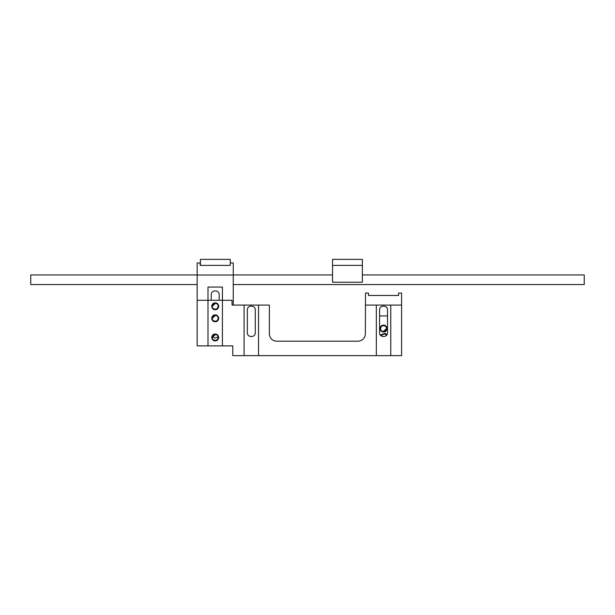 <?xml version="1.0" encoding="UTF-8"?>
<svg xmlns="http://www.w3.org/2000/svg" width="615" height="615" viewBox="0 0 615 615"><rect width="100%" height="100%" fill="white"/><g stroke="black" fill="none" stroke-linecap="round" stroke-linejoin="round"><path stroke-width="0.92" d="M218.171 306.293C217.633 308.784 216.157 309.637 213.728 308.861C208.662 305.378 217.687 300.166 218.171 306.293L218.164 306.216M215.458 303.349L212.252 306.293M218.171 318.332C217.633 320.815 216.157 321.668 213.728 320.892C208.662 317.409 217.687 312.205 218.171 318.332L218.164 318.247M215.458 315.38L212.252 318.332M218.171 337.458C217.633 339.949 216.157 340.802 213.728 340.026C208.662 336.543 217.687 331.331 218.171 337.458L218.164 337.381M215.458 334.514L212.252 337.458M244.086 355.631L244.086 305.094L269.355 305.094L269.355 333.968C269.816 338.327 272.222 340.733 276.573 341.194L358.161 341.194C362.512 340.733 364.918 338.327 365.379 333.968L365.495 293.063L368.508 293.063L368.508 295.469L398.589 295.469L398.589 293.063L401.595 293.063L401.595 355.631L232.778 355.631L232.778 345.884L197.161 345.884L197.161 300.281L222.43 300.281L222.43 345.884M218.771 337.458C218.125 334.468 216.349 333.438 213.428 334.375C211.16 336.436 211.16 338.488 213.428 340.541C216.349 341.486 218.125 340.456 218.771 337.458M218.771 318.332C218.125 315.334 216.349 314.303 213.428 315.249C211.16 317.302 211.16 319.354 213.428 321.414C216.349 322.352 218.125 321.322 218.771 318.332M218.771 306.293C218.125 303.303 216.349 302.273 213.428 303.21C211.16 305.271 211.16 307.323 213.428 309.383C216.349 310.321 218.125 309.291 218.771 306.293M379.578 309.968C379.355 304.848 387.734 304.848 387.519 309.968C387.734 304.848 379.355 304.848 379.578 309.968L379.578 332.707C379.355 337.827 387.734 337.827 387.519 332.707C387.734 337.827 379.355 337.827 379.578 332.707M387.519 309.968L387.519 332.707M247.338 309.968C247.122 304.848 255.494 304.848 255.279 309.968C255.494 304.848 247.122 304.848 247.338 309.968L247.338 332.707C247.122 337.827 255.494 337.827 255.279 332.707C255.494 337.827 247.122 337.827 247.338 332.707M255.279 309.968L255.279 332.707M207.993 345.884L207.993 287.044L222.43 287.044L222.43 300.281L232.055 300.281L232.055 305.094L244.086 305.094M390.763 305.094L390.763 355.631M376.326 355.631L376.326 305.094M258.531 305.094L258.531 355.631M233.262 275.013L197.161 275.013L197.161 262.982L200.167 262.982L200.167 265.388L230.248 265.388L230.248 262.982L233.262 262.982L233.262 305.094M218.094 336.82L215.212 338.065L212.321 336.82L215.212 338.065L218.094 336.82M219.178 294.746C219.401 289.627 211.022 289.627 211.237 294.746C211.022 289.627 219.401 289.627 219.178 294.746L219.178 300.281M211.237 300.281L211.237 294.746M197.161 300.281L197.161 275.013M401.595 305.094L365.495 305.094M380.723 335.498L385.028 333.814L386.374 335.498M380.585 328.556C381.123 326.065 382.599 325.212 385.028 325.996C390.095 329.479 381.069 334.683 380.585 328.556L380.593 328.641M383.299 331.508L386.504 328.556M386.812 334.967L385.328 333.292L380.278 334.967M379.578 315.925L387.519 315.925M379.985 328.556C380.631 331.554 382.407 332.577 385.328 331.639C387.596 329.586 387.596 327.526 385.328 325.473C382.407 324.536 380.631 325.566 379.985 328.556M230.248 262.982L230.248 259.369L200.413 259.369L200.413 265.388L230.248 265.388M332.531 282.231L362.366 282.231L362.366 265.388L332.531 265.388L332.531 282.231M332.531 265.388L332.531 259.369L362.366 259.369L362.366 265.388M233.262 284.553L584.25 284.553L584.25 274.928L362.366 274.928M197.161 284.553L30.75 284.553L30.75 274.928L197.161 274.928M332.531 274.928L233.262 274.928"/></g></svg>
